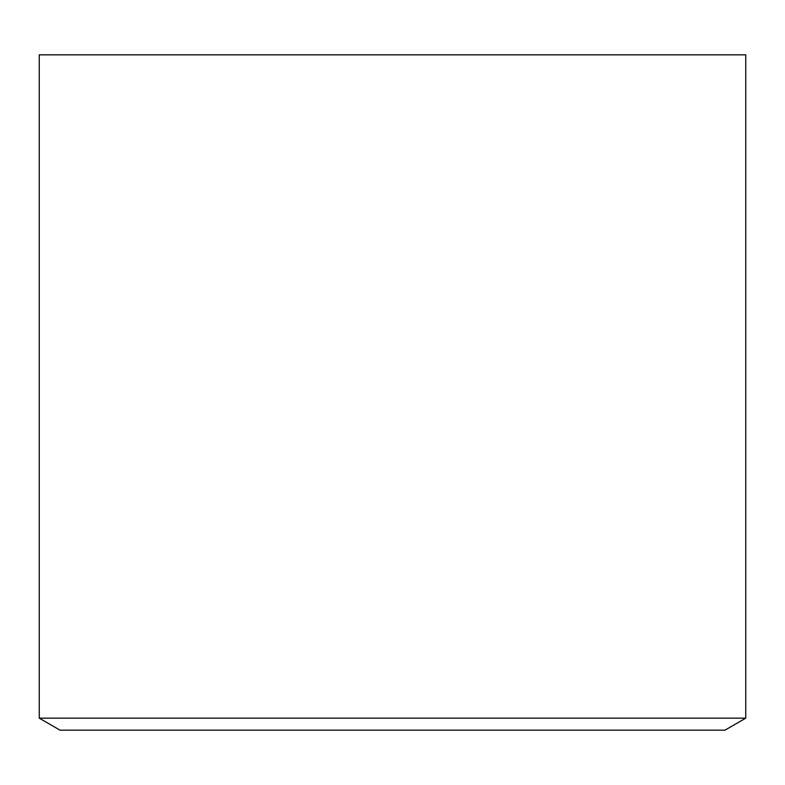 <?xml version="1.0" encoding="UTF-8"?>
<svg xmlns="http://www.w3.org/2000/svg" width="785" height="785" viewBox="0 0 785 785"><rect width="100%" height="100%" fill="white"/><g stroke="black" fill="none" stroke-linecap="round" stroke-linejoin="round"><path stroke-width="1.18" d="M39.25 718.167L60.033 730.168L724.967 730.168L745.75 718.167L39.25 718.167L39.25 54.832L745.75 54.832L745.75 718.167"/></g></svg>
